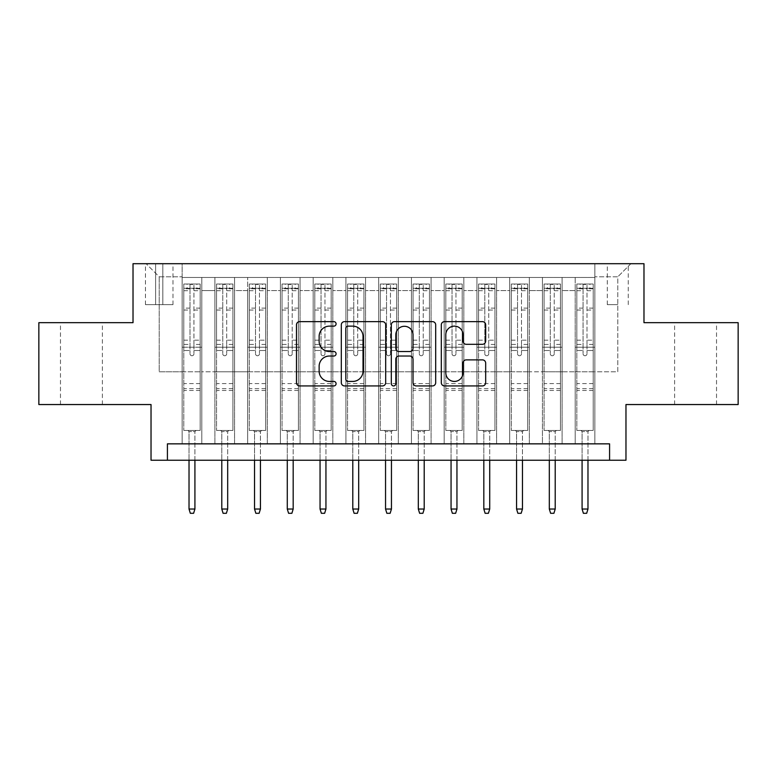 <?xml version="1.0" encoding="UTF-8"?>
<svg xmlns="http://www.w3.org/2000/svg" width="777" height="777" viewBox="0 0 777 777"><rect width="100%" height="100%" fill="white"/><g stroke="black" fill="none" stroke-linecap="round" stroke-linejoin="round"><path stroke-width="0.58" stroke-dasharray="3.88 2.91" d="M336.091 323.883A2.253 2.253 0 0 0 333.848 321.629L299.689 321.629A3.215 3.215 0 0 0 296.474 324.844L296.474 382.711A3.215 3.215 0 0 0 299.689 385.926L333.848 385.926A2.253 2.253 0 0 0 336.091 383.683A2.253 2.253 0 0 0 333.848 381.429L329.429 381.429A10.286 10.286 0 0 1 319.133 371.144L319.133 366.317A10.286 10.286 0 0 1 329.429 356.031L333.848 356.031A2.253 2.253 0 0 0 336.091 353.778A2.253 2.253 0 0 0 333.848 351.534L329.429 351.534A10.286 10.286 0 0 1 319.133 341.239L319.133 336.422A10.286 10.286 0 0 1 329.429 326.136L333.848 326.136A2.253 2.253 0 0 0 336.091 323.883M695.57 322.669L716.53 322.669L695.57 322.669M695.57 404.545L716.53 404.545L695.57 404.545M81.43 322.669L60.47 322.669L81.43 322.669M81.43 404.545L60.47 404.545L81.43 404.545M617.783 263.704L607.293 263.704L617.783 263.704M617.783 304.652L607.293 304.652L617.783 304.652M738.15 322.669L738.15 404.545L625.971 404.545L625.971 460.227L151.029 460.227L151.029 404.545L38.85 404.545L38.85 322.669L133.022 322.669L133.022 263.704L643.978 263.704L643.978 322.669L738.15 322.669M594.852 443.852L594.852 277.467L182.148 277.467L182.148 443.852L201.806 443.852L182.148 443.852L201.806 443.852L182.148 443.852L182.148 277.467L201.806 277.467L201.806 443.852L201.806 277.467L201.806 371.794L214.899 371.794L201.806 371.794L201.806 277.467L182.148 277.467L594.852 277.467L594.852 443.852L575.194 443.852L575.194 277.467L542.443 277.467L542.443 443.852L542.443 277.467L562.101 277.467L562.101 443.852L562.101 277.467L562.101 371.794L562.101 277.467L575.194 277.467L575.194 443.852L594.852 443.852L575.194 443.852L594.852 443.852L594.852 276.806L594.852 371.794L617.783 371.794L617.783 276.806L594.852 276.806L617.783 276.806L617.783 371.794L594.852 371.794L594.852 347.232L594.852 443.852M542.443 443.852L562.101 443.852L542.443 443.852L562.101 443.852L542.443 443.852L542.443 347.232L542.443 371.794L529.341 371.794L529.341 290.569L529.341 371.794L542.443 371.794L542.443 290.569L542.443 371.794L575.194 371.794L562.101 371.794L562.101 347.232L562.101 371.794L542.443 371.794L542.443 347.232L562.101 347.232L562.101 443.852L562.101 347.232L542.443 347.232L542.443 443.852M529.341 443.852L529.341 277.467L509.693 277.467L509.693 443.852L509.693 277.467L529.341 277.467L529.341 443.852L509.693 443.852L529.341 443.852L509.693 443.852L529.341 443.852L529.341 347.232L529.341 443.852M496.59 443.852L496.59 277.467L476.932 277.467L476.932 443.852L476.932 277.467L496.59 277.467L496.59 443.852L476.932 443.852L496.59 443.852L476.932 443.852L496.59 443.852L496.59 290.569L496.59 371.794L509.693 371.794L496.59 371.794L496.59 347.232L496.59 443.852M463.83 443.852L463.83 277.467L444.182 277.467L444.182 443.852L444.182 277.467L463.83 277.467L463.83 443.852L444.182 443.852L463.83 443.852L444.182 443.852L463.83 443.852L463.83 290.569L463.83 371.794L476.932 371.794L463.83 371.794L463.83 347.232L463.83 443.852M431.08 443.852L431.08 277.467L411.431 277.467L411.431 443.852L411.431 277.467L431.08 277.467L431.08 443.852L411.431 443.852L431.08 443.852L411.431 443.852L431.08 443.852L431.08 290.569L431.08 371.794L444.182 371.794L431.08 371.794L431.08 347.232L431.08 443.852M398.329 443.852L398.329 277.467L378.671 277.467L378.671 443.852L378.671 277.467L398.329 277.467L398.329 443.852L378.671 443.852L398.329 443.852L378.671 443.852L398.329 443.852L398.329 290.569L398.329 371.794L411.431 371.794L398.329 371.794L398.329 347.232L398.329 443.852M365.569 443.852L365.569 277.467L345.92 277.467L345.92 443.852L345.92 277.467L365.569 277.467L365.569 443.852L345.92 443.852L365.569 443.852L345.92 443.852L365.569 443.852L365.569 290.569L365.569 371.794L378.671 371.794L365.569 371.794L365.569 347.232L365.569 443.852M332.818 443.852L332.818 277.467L313.17 277.467L313.17 443.852L313.17 277.467L332.818 277.467L332.818 443.852L313.17 443.852L332.818 443.852L313.17 443.852L332.818 443.852L332.818 290.569L332.818 371.794L345.92 371.794L332.818 371.794L332.818 347.232L332.818 443.852M300.068 443.852L300.068 277.467L280.41 277.467L280.41 443.852L280.41 277.467L300.068 277.467L300.068 443.852L280.41 443.852L300.068 443.852L280.41 443.852L300.068 443.852L300.068 290.569L300.068 371.794L313.17 371.794L300.068 371.794L300.068 347.232L300.068 443.852M267.307 443.852L267.307 277.467L247.659 277.467L247.659 443.852L247.659 277.467L267.307 277.467L267.307 443.852L247.659 443.852L267.307 443.852L247.659 443.852L267.307 443.852L267.307 290.569L267.307 371.794L280.41 371.794L267.307 371.794L267.307 347.232L267.307 443.852M234.557 443.852L234.557 277.467L214.899 277.467L214.899 443.852L214.899 277.467L234.557 277.467L234.557 443.852L214.899 443.852L234.557 443.852L214.899 443.852L234.557 443.852L234.557 347.232L234.557 443.852M575.194 290.569L575.194 371.794L575.194 277.467L575.194 290.569L562.101 290.569L575.194 290.569M509.693 290.569L509.693 371.794L509.693 277.467L496.59 277.467L496.59 290.569L496.59 277.467L509.693 277.467L509.693 290.569L496.59 290.569L509.693 290.569M476.932 290.569L476.932 371.794L476.932 277.467L463.83 277.467L463.83 290.569L463.83 277.467L476.932 277.467L476.932 290.569L463.83 290.569L476.932 290.569M444.182 290.569L444.182 371.794L444.182 277.467L431.08 277.467L431.08 290.569L431.08 277.467L444.182 277.467L444.182 290.569L431.08 290.569L444.182 290.569M411.431 290.569L411.431 371.794L411.431 277.467L398.329 277.467L398.329 290.569L398.329 277.467L411.431 277.467L411.431 290.569L398.329 290.569L411.431 290.569M378.671 290.569L378.671 371.794L378.671 277.467L365.569 277.467L365.569 290.569L365.569 277.467L378.671 277.467L378.671 290.569L365.569 290.569L378.671 290.569M345.92 290.569L345.92 371.794L345.92 277.467L332.818 277.467L332.818 290.569L332.818 277.467L345.92 277.467L345.92 290.569L332.818 290.569L345.92 290.569M313.17 290.569L313.17 371.794L313.17 277.467L300.068 277.467L300.068 290.569L300.068 277.467L313.17 277.467L313.17 290.569L300.068 290.569L313.17 290.569M280.41 290.569L280.41 371.794L280.41 277.467L267.307 277.467L267.307 290.569L267.307 277.467L280.41 277.467L280.41 290.569L267.307 290.569L280.41 290.569M234.557 290.569L234.557 371.794L234.557 277.467L234.557 290.569L247.659 290.569L247.659 371.794L234.557 371.794L247.659 371.794L247.659 277.467L234.557 277.467L247.659 277.467L247.659 290.569L234.557 290.569M167.414 460.227L167.414 443.852L167.414 460.227L167.414 443.852L609.586 443.852L167.414 443.852L609.586 443.852L609.586 460.227M155.614 263.704L145.464 263.704L155.614 263.704L155.614 304.652L145.464 304.652L162.82 304.652L155.614 304.652L155.614 263.704M162.82 263.704L172.98 263.704L162.82 263.704L162.82 304.652L172.98 304.652L162.82 304.652L162.82 263.704M594.852 263.704L182.148 263.704L630.885 263.704L594.852 263.704L594.852 277.467L594.852 263.704M182.148 263.704L146.115 263.704L182.148 263.704L182.148 371.794L159.217 371.794L159.217 276.806L182.148 276.806L159.217 276.806L146.115 263.704L159.217 276.806L159.217 371.794L182.148 371.794L182.148 263.704M214.899 290.569L214.899 371.794L214.899 277.467L201.806 277.467L214.899 277.467L214.899 290.569L201.806 290.569L214.899 290.569M542.443 277.467L529.341 277.467L529.341 290.569L529.341 277.467L542.443 277.467L542.443 290.569L542.443 277.467M509.693 371.794L529.341 371.794L509.693 371.794L509.693 347.232L509.693 371.794M476.932 371.794L496.59 371.794L476.932 371.794L476.932 347.232L476.932 371.794M444.182 371.794L463.83 371.794L444.182 371.794L444.182 347.232L444.182 371.794M411.431 371.794L431.08 371.794L411.431 371.794L411.431 347.232L411.431 371.794M378.671 371.794L398.329 371.794L378.671 371.794L378.671 347.232L378.671 371.794M345.92 371.794L365.569 371.794L345.92 371.794L345.92 347.232L345.92 371.794M313.17 371.794L332.818 371.794L313.17 371.794L313.17 347.232L313.17 371.794M280.41 371.794L300.068 371.794L280.41 371.794L280.41 347.232L280.41 371.794M247.659 371.794L267.307 371.794L247.659 371.794L247.659 347.232L247.659 371.794M214.899 371.794L234.557 371.794L234.557 347.232L234.557 371.794L214.899 371.794L214.899 347.232L234.557 347.232L214.899 347.232L214.899 443.852L214.899 371.794M182.148 371.794L201.806 371.794L201.806 347.232L201.806 443.852L201.806 347.232L201.806 371.794L182.148 371.794L182.148 347.232L201.806 347.232L182.148 347.232L182.148 443.852L182.148 371.794M575.194 371.794L594.852 371.794L575.194 371.794L575.194 347.232L575.194 371.794M182.148 347.232L201.806 347.232L182.148 347.232M214.899 347.232L234.557 347.232L214.899 347.232M247.659 347.232L267.307 347.232L247.659 347.232L247.659 443.852L247.659 347.232L267.307 347.232L247.659 347.232M280.41 347.232L300.068 347.232L280.41 347.232L280.41 443.852L280.41 347.232L300.068 347.232L280.41 347.232M313.17 347.232L332.818 347.232L313.17 347.232L313.17 443.852L313.17 347.232L332.818 347.232L313.17 347.232M345.92 347.232L365.569 347.232L345.92 347.232L345.92 443.852L345.92 347.232L365.569 347.232L345.92 347.232M378.671 347.232L398.329 347.232L378.671 347.232L378.671 443.852L378.671 347.232L398.329 347.232L378.671 347.232M411.431 347.232L431.08 347.232L411.431 347.232L411.431 443.852L411.431 347.232L431.08 347.232L411.431 347.232M444.182 347.232L463.83 347.232L444.182 347.232L444.182 443.852L444.182 347.232L463.83 347.232L444.182 347.232M476.932 347.232L496.59 347.232L476.932 347.232L476.932 443.852L476.932 347.232L496.59 347.232L476.932 347.232M509.693 347.232L529.341 347.232L509.693 347.232L509.693 443.852L509.693 347.232L529.341 347.232L509.693 347.232M542.443 347.232L562.101 347.232L542.443 347.232M575.194 347.232L594.852 347.232L575.194 347.232L575.194 443.852L575.194 347.232L594.852 347.232L575.194 347.232M630.885 263.704L617.783 276.806L630.885 263.704M385.683 382.711L385.683 324.844A3.215 3.215 0 0 0 382.469 321.629L344.532 321.629A3.215 3.215 0 0 0 341.317 324.844L341.317 382.711A3.215 3.215 0 0 0 344.532 385.926L382.469 385.926A3.215 3.215 0 0 0 385.683 382.711M348.067 326.136A2.253 2.253 0 0 0 345.823 328.38L345.823 379.176A2.253 2.253 0 0 0 348.067 381.429L352.729 381.429A10.286 10.286 0 0 0 363.024 371.144L363.024 336.422A10.286 10.286 0 0 0 352.729 326.136L348.067 326.136M394.531 321.629L432.468 321.629A3.215 3.215 0 0 1 435.683 324.844L435.683 382.711A3.215 3.215 0 0 1 432.468 385.926L416.229 385.926A3.215 3.215 0 0 1 413.014 382.711L413.014 359.246A3.215 3.215 0 0 0 409.8 356.031L399.028 356.031A3.215 3.215 0 0 0 395.814 359.246L395.814 383.683A2.253 2.253 0 0 1 393.56 385.926A2.253 2.253 0 0 1 391.317 383.683L391.317 324.844A3.215 3.215 0 0 1 394.531 321.629M413.014 334.897A8.596 8.596 0 0 0 404.419 326.291A8.596 8.596 0 0 0 395.814 334.897L395.814 348.319A3.215 3.215 0 0 0 399.028 351.534L409.8 351.534A3.215 3.215 0 0 0 413.014 348.319L413.014 334.897M466.219 344.298L482.459 344.298A3.215 3.215 0 0 0 485.674 341.084L485.674 324.844A3.215 3.215 0 0 0 482.459 321.629L444.522 321.629A3.215 3.215 0 0 0 441.307 324.844L441.307 382.711A3.215 3.215 0 0 0 444.522 385.926L482.459 385.926A3.215 3.215 0 0 0 485.674 382.711L485.674 363.102A3.215 3.215 0 0 0 482.459 359.887L466.219 359.887A3.215 3.215 0 0 0 463.005 363.102L463.005 372.834A8.596 8.596 0 0 1 454.409 381.429A8.596 8.596 0 0 1 445.804 372.834L445.804 334.732A8.596 8.596 0 0 1 454.409 326.136A8.596 8.596 0 0 1 463.005 334.732L463.005 341.084A3.215 3.215 0 0 0 466.219 344.298M190.006 353.778A1.962 1.962 0 0 0 191.977 355.749A1.962 1.962 0 0 1 190.006 353.778L190.006 350.495L190.006 353.778M200.077 284.013L196.892 284.013L196.892 288.277L200.165 288.277L200.165 284.013L183.79 284.013L183.79 430.429L183.79 350.495L190.006 350.495L190.006 344.434L183.79 344.434M183.79 284.013L183.79 350.495L190.006 350.495L190.006 289.131C191.317 287.995 192.628 287.995 193.939 289.131L193.939 340.18L200.165 340.18L200.165 430.429L183.79 430.429L196.066 430.429L194.92 431.575L189.025 431.575L194.92 431.575L194.92 509.032L189.025 509.032L189.025 431.575L187.879 430.429L189.025 431.575L189.025 460.227M200.165 288.277L200.165 340.18M200.165 284.013L200.165 430.429L196.066 430.429L194.92 431.575L194.92 460.227M196.892 284.013L183.867 284.013M196.892 288.277L187.063 288.277L187.063 284.013M183.79 288.277L200.077 288.277M183.867 288.277L187.063 288.277M193.939 353.778A1.962 1.962 0 0 1 191.977 355.749A1.962 1.962 0 0 0 193.939 353.778L193.939 350.495L193.939 353.778M200.165 344.434L193.939 344.434L193.939 350.495L193.939 340.18M193.939 344.434L193.939 284.421L190.006 284.421L190.006 344.434M200.165 390.462L183.79 390.462M189.025 509.032L190.336 513.296L193.609 513.296L194.92 509.032M190.006 289.131L190.006 284.421M193.939 289.131L193.939 284.421M222.766 353.778A1.962 1.962 0 0 0 224.728 355.749A1.962 1.962 0 0 1 222.766 353.778L222.766 350.495L222.766 353.778M232.838 284.013L229.642 284.013L229.642 288.277L232.915 288.277L232.915 284.013L216.54 284.013L216.54 430.429L216.54 350.495L222.766 350.495L222.766 344.434L216.54 344.434M216.54 284.013L216.54 350.495L222.766 350.495L222.766 289.131C224.067 287.995 225.379 287.995 226.699 289.131L226.699 340.18L232.915 340.18L232.915 430.429L216.54 430.429L228.826 430.429L227.68 431.575L221.785 431.575L227.68 431.575L227.68 509.032L221.785 509.032L221.785 431.575L220.639 430.429L221.785 431.575L221.785 460.227M232.915 288.277L232.915 340.18M232.915 284.013L232.915 430.429L228.826 430.429L227.68 431.575L227.68 460.227M229.642 284.013L216.628 284.013M229.642 288.277L219.813 288.277L219.813 284.013M216.54 288.277L232.838 288.277M216.628 288.277L219.813 288.277M226.699 353.778A1.962 1.962 0 0 1 224.728 355.749A1.962 1.962 0 0 0 226.699 353.778L226.699 350.495L226.699 353.778M232.915 344.434L226.699 344.434L226.699 350.495L226.699 340.18M226.699 344.434L226.699 284.421L222.766 284.421L222.766 344.434M232.915 390.462L216.54 390.462M221.785 509.032L223.096 513.296L226.369 513.296L227.68 509.032M222.766 289.131L222.766 284.421M226.699 289.131L226.699 284.421M255.516 353.778A1.962 1.962 0 0 0 257.488 355.749A1.962 1.962 0 0 1 255.516 353.778L255.516 350.495L255.516 353.778M265.588 284.013L262.393 284.013L262.393 288.277L265.676 288.277L265.676 284.013L249.291 284.013L249.291 430.429L249.291 350.495L255.516 350.495L255.516 344.434L249.291 344.434M249.291 284.013L249.291 350.495L255.516 350.495L255.516 289.131C256.828 287.995 258.139 287.995 259.45 289.131L259.45 340.18L265.676 340.18L265.676 430.429L249.291 430.429L261.577 430.429L260.431 431.575L254.535 431.575L260.431 431.575L260.431 509.032L254.535 509.032L254.535 431.575L253.389 430.429L254.535 431.575L254.535 460.227M265.676 288.277L265.676 340.18M265.676 284.013L265.676 430.429L261.577 430.429L260.431 431.575L260.431 460.227M262.393 284.013L249.378 284.013M262.393 288.277L252.574 288.277L252.574 284.013M249.291 288.277L265.588 288.277M249.378 288.277L252.574 288.277M259.45 353.778A1.962 1.962 0 0 1 257.488 355.749A1.962 1.962 0 0 0 259.45 353.778L259.45 350.495L259.45 353.778M265.676 344.434L259.45 344.434L259.45 350.495L259.45 340.18M259.45 344.434L259.45 284.421L255.516 284.421L255.516 344.434M265.676 390.462L249.291 390.462M254.535 509.032L255.847 513.296L259.12 513.296L260.431 509.032M255.516 289.131L255.516 284.421M259.45 289.131L259.45 284.421M288.277 353.778A1.962 1.962 0 0 0 290.239 355.749A1.962 1.962 0 0 1 288.277 353.778L288.277 350.495L288.277 353.778M298.349 284.013L295.153 284.013L295.153 288.277L298.426 288.277L298.426 284.013L282.051 284.013L282.051 430.429L282.051 350.495L288.277 350.495L288.277 344.434L282.051 344.434M282.051 284.013L282.051 350.495L288.277 350.495L288.277 289.131C289.578 287.995 290.889 287.995 292.201 289.131L292.201 340.18L298.426 340.18L298.426 430.429L282.051 430.429L294.328 430.429L293.182 431.575L287.286 431.575L293.182 431.575L293.182 509.032L287.286 509.032L287.286 431.575L286.14 430.429L287.286 431.575L287.286 460.227M298.426 288.277L298.426 340.18M298.426 284.013L298.426 430.429L294.328 430.429L293.182 431.575L293.182 460.227M295.153 284.013L282.129 284.013M295.153 288.277L285.324 288.277L285.324 284.013M282.051 288.277L298.349 288.277M282.129 288.277L285.324 288.277M292.201 353.778A1.962 1.962 0 0 1 290.239 355.749A1.962 1.962 0 0 0 292.201 353.778L292.201 350.495L292.201 353.778M298.426 344.434L292.201 344.434L292.201 350.495L292.201 340.18M292.201 344.434L292.201 284.421L288.277 284.421L288.277 344.434M298.426 390.462L282.051 390.462M287.286 509.032L288.597 513.296L291.88 513.296L293.182 509.032M288.277 289.131L288.277 284.421M292.201 289.131L292.201 284.421M321.027 353.778A1.962 1.962 0 0 0 322.989 355.749A1.962 1.962 0 0 1 321.027 353.778L321.027 350.495L321.027 353.778M331.099 284.013L327.904 284.013L327.904 288.277L331.177 288.277L331.177 284.013L314.802 284.013L314.802 430.429L314.802 350.495L321.027 350.495L321.027 344.434L314.802 344.434M314.802 284.013L314.802 350.495L321.027 350.495L321.027 289.131C322.329 287.995 323.64 287.995 324.961 289.131L324.961 340.18L331.177 340.18L331.177 430.429L314.802 430.429L327.088 430.429L325.942 431.575L320.046 431.575L325.942 431.575L325.942 509.032L320.046 509.032L320.046 431.575L318.9 430.429L320.046 431.575L320.046 460.227M331.177 288.277L331.177 340.18M331.177 284.013L331.177 430.429L327.088 430.429L325.942 431.575L325.942 460.227M327.904 284.013L314.889 284.013M327.904 288.277L318.075 288.277L318.075 284.013M314.802 288.277L331.099 288.277M314.889 288.277L318.075 288.277M324.961 353.778A1.962 1.962 0 0 1 322.989 355.749A1.962 1.962 0 0 0 324.961 353.778L324.961 350.495L324.961 353.778M331.177 344.434L324.961 344.434L324.961 350.495L324.961 340.18M324.961 344.434L324.961 284.421L321.027 284.421L321.027 344.434M331.177 390.462L314.802 390.462M320.046 509.032L321.357 513.296L324.631 513.296L325.942 509.032M321.027 289.131L321.027 284.421M324.961 289.131L324.961 284.421M353.778 353.778A1.962 1.962 0 0 0 355.749 355.749A1.962 1.962 0 0 1 353.778 353.778L353.778 350.495L353.778 353.778M363.85 284.013L360.654 284.013L360.654 288.277L363.937 288.277L363.937 284.013L347.562 284.013L347.562 430.429L347.562 350.495L353.778 350.495L353.778 344.434L347.562 344.434M347.562 284.013L347.562 350.495L353.778 350.495L353.778 289.131C355.089 287.995 356.4 287.995 357.711 289.131L357.711 340.18L363.937 340.18L363.937 430.429L347.562 430.429L359.838 430.429L358.692 431.575L352.797 431.575L358.692 431.575L358.692 509.032L352.797 509.032L352.797 431.575L351.651 430.429L352.797 431.575L352.797 460.227M363.937 288.277L363.937 340.18M363.937 284.013L363.937 430.429L359.838 430.429L358.692 431.575L358.692 460.227M360.654 284.013L347.64 284.013M360.654 288.277L350.835 288.277L350.835 284.013M347.562 288.277L363.85 288.277M347.64 288.277L350.835 288.277M357.711 353.778A1.962 1.962 0 0 1 355.749 355.749A1.962 1.962 0 0 0 357.711 353.778L357.711 350.495L357.711 353.778M363.937 344.434L357.711 344.434L357.711 350.495L357.711 340.18M357.711 344.434L357.711 284.421L353.778 284.421L353.778 344.434M363.937 390.462L347.562 390.462M352.797 509.032L354.108 513.296L357.381 513.296L358.692 509.032M353.778 289.131L353.778 284.421M357.711 289.131L357.711 284.421M386.538 353.778A1.962 1.962 0 0 0 388.5 355.749A1.962 1.962 0 0 1 386.538 353.778L386.538 350.495L386.538 353.778M396.61 284.013L393.415 284.013L393.415 288.277L396.688 288.277L396.688 284.013L380.312 284.013L380.312 430.429L380.312 350.495L386.538 350.495L386.538 344.434L380.312 344.434M380.312 284.013L380.312 350.495L386.538 350.495L386.538 289.131C387.84 287.995 389.151 287.995 390.462 289.131L390.462 340.18L396.688 340.18L396.688 430.429L380.312 430.429L392.599 430.429L391.453 431.575L385.547 431.575L391.453 431.575L391.453 509.032L385.547 509.032L385.547 431.575L384.401 430.429L385.547 431.575L385.547 460.227M396.688 288.277L396.688 340.18M396.688 284.013L396.688 430.429L392.599 430.429L391.453 431.575L391.453 460.227M393.415 284.013L380.39 284.013M393.415 288.277L383.585 288.277L383.585 284.013M380.312 288.277L396.61 288.277M380.39 288.277L383.585 288.277M390.462 353.778A1.962 1.962 0 0 1 388.5 355.749A1.962 1.962 0 0 0 390.462 353.778L390.462 350.495L390.462 353.778M396.688 344.434L390.462 344.434L390.462 350.495L390.462 340.18M390.462 344.434L390.462 284.421L386.538 284.421L386.538 344.434M396.688 390.462L380.312 390.462M385.547 509.032L386.859 513.296L390.141 513.296L391.453 509.032M386.538 289.131L386.538 284.421M390.462 289.131L390.462 284.421M419.289 353.778A1.962 1.962 0 0 0 421.251 355.749A1.962 1.962 0 0 1 419.289 353.778L419.289 350.495L419.289 353.778M429.36 284.013L426.165 284.013L426.165 288.277L429.438 288.277L429.438 284.013L413.063 284.013L413.063 430.429L413.063 350.495L419.289 350.495L419.289 344.434L413.063 344.434M413.063 284.013L413.063 350.495L419.289 350.495L419.289 289.131C420.6 287.995 421.901 287.995 423.222 289.131L423.222 340.18L429.438 340.18L429.438 430.429L413.063 430.429L425.349 430.429L424.203 431.575L418.308 431.575L424.203 431.575L424.203 509.032L418.308 509.032L418.308 431.575L417.162 430.429L418.308 431.575L418.308 460.227M429.438 288.277L429.438 340.18M429.438 284.013L429.438 430.429L425.349 430.429L424.203 431.575L424.203 460.227M426.165 284.013L413.15 284.013M426.165 288.277L416.346 288.277L416.346 284.013M413.063 288.277L429.36 288.277M413.15 288.277L416.346 288.277M423.222 353.778A1.962 1.962 0 0 1 421.251 355.749A1.962 1.962 0 0 0 423.222 353.778L423.222 350.495L423.222 353.778M429.438 344.434L423.222 344.434L423.222 350.495L423.222 340.18M423.222 344.434L423.222 284.421L419.289 284.421L419.289 344.434M429.438 390.462L413.063 390.462M418.308 509.032L419.619 513.296L422.892 513.296L424.203 509.032M419.289 289.131L419.289 284.421M423.222 289.131L423.222 284.421M452.039 353.778A1.962 1.962 0 0 0 454.011 355.749A1.962 1.962 0 0 1 452.039 353.778L452.039 350.495L452.039 353.778M462.111 284.013L458.925 284.013L458.925 288.277L462.198 288.277L462.198 284.013L445.823 284.013L445.823 430.429L445.823 350.495L452.039 350.495L452.039 344.434L445.823 344.434M445.823 284.013L445.823 350.495L452.039 350.495L452.039 289.131C453.35 287.995 454.662 287.995 455.973 289.131L455.973 340.18L462.198 340.18L462.198 430.429L445.823 430.429L458.1 430.429L456.954 431.575L451.058 431.575L456.954 431.575L456.954 509.032L451.058 509.032L451.058 431.575L449.912 430.429L451.058 431.575L451.058 460.227M462.198 288.277L462.198 340.18M462.198 284.013L462.198 430.429L458.1 430.429L456.954 431.575L456.954 460.227M458.925 284.013L445.901 284.013M458.925 288.277L449.096 288.277L449.096 284.013M445.823 288.277L462.111 288.277M445.901 288.277L449.096 288.277M455.973 353.778A1.962 1.962 0 0 1 454.011 355.749A1.962 1.962 0 0 0 455.973 353.778L455.973 350.495L455.973 353.778M462.198 344.434L455.973 344.434L455.973 350.495L455.973 340.18M455.973 344.434L455.973 284.421L452.039 284.421L452.039 344.434M462.198 390.462L445.823 390.462M451.058 509.032L452.369 513.296L455.643 513.296L456.954 509.032M452.039 289.131L452.039 284.421M455.973 289.131L455.973 284.421M484.799 353.778A1.962 1.962 0 0 0 486.761 355.749A1.962 1.962 0 0 1 484.799 353.778L484.799 350.495L484.799 353.778M494.871 284.013L491.676 284.013L491.676 288.277L494.949 288.277L494.949 284.013L478.574 284.013L478.574 430.429L478.574 350.495L484.799 350.495L484.799 344.434L478.574 344.434M478.574 284.013L478.574 350.495L484.799 350.495L484.799 289.131C486.101 287.995 487.412 287.995 488.723 289.131L488.723 340.18L494.949 340.18L494.949 430.429L478.574 430.429L490.86 430.429L489.714 431.575L483.818 431.575L489.714 431.575L489.714 509.032L483.818 509.032L483.818 431.575L482.672 430.429L483.818 431.575L483.818 460.227M494.949 288.277L494.949 340.18M494.949 284.013L494.949 430.429L490.86 430.429L489.714 431.575L489.714 460.227M491.676 284.013L478.651 284.013M491.676 288.277L481.847 288.277L481.847 284.013M478.574 288.277L494.871 288.277M478.651 288.277L481.847 288.277M488.723 353.778A1.962 1.962 0 0 1 486.761 355.749A1.962 1.962 0 0 0 488.723 353.778L488.723 350.495L488.723 353.778M494.949 344.434L488.723 344.434L488.723 350.495L488.723 340.18M488.723 344.434L488.723 284.421L484.799 284.421L484.799 344.434M494.949 390.462L478.574 390.462M483.818 509.032L485.12 513.296L488.403 513.296L489.714 509.032M484.799 289.131L484.799 284.421M488.723 289.131L488.723 284.421M517.55 353.778A1.962 1.962 0 0 0 519.512 355.749A1.962 1.962 0 0 1 517.55 353.778L517.55 350.495L517.55 353.778M527.622 284.013L524.426 284.013L524.426 288.277L527.709 288.277L527.709 284.013L511.324 284.013L511.324 430.429L511.324 350.495L517.55 350.495L517.55 344.434L511.324 344.434M511.324 284.013L511.324 350.495L517.55 350.495L517.55 289.131C518.861 287.995 520.172 287.995 521.484 289.131L521.484 340.18L527.709 340.18L527.709 430.429L511.324 430.429L523.611 430.429L522.465 431.575L516.569 431.575L522.465 431.575L522.465 509.032L516.569 509.032L516.569 431.575L515.423 430.429L516.569 431.575L516.569 460.227M527.709 288.277L527.709 340.18M527.709 284.013L527.709 430.429L523.611 430.429L522.465 431.575L522.465 460.227M524.426 284.013L511.412 284.013M524.426 288.277L514.607 288.277L514.607 284.013M511.324 288.277L527.622 288.277M511.412 288.277L514.607 288.277M521.484 353.778A1.962 1.962 0 0 1 519.512 355.749A1.962 1.962 0 0 0 521.484 353.778L521.484 350.495L521.484 353.778M527.709 344.434L521.484 344.434L521.484 350.495L521.484 340.18M521.484 344.434L521.484 284.421L517.55 284.421L517.55 344.434M527.709 390.462L511.324 390.462M516.569 509.032L517.88 513.296L521.153 513.296L522.465 509.032M517.55 289.131L517.55 284.421M521.484 289.131L521.484 284.421M550.301 353.778A1.962 1.962 0 0 0 552.272 355.749A1.962 1.962 0 0 1 550.301 353.778L550.301 350.495L550.301 353.778M560.372 284.013L557.187 284.013L557.187 288.277L560.46 288.277L560.46 284.013L544.085 284.013L544.085 430.429L544.085 350.495L550.301 350.495L550.301 344.434L544.085 344.434M544.085 284.013L544.085 350.495L550.301 350.495L550.301 289.131C551.612 287.995 552.923 287.995 554.234 289.131L554.234 340.18L560.46 340.18L560.46 430.429L544.085 430.429L556.361 430.429L555.215 431.575L549.32 431.575L555.215 431.575L555.215 509.032L549.32 509.032L549.32 431.575L548.173 430.429L549.32 431.575L549.32 460.227M560.46 288.277L560.46 340.18M560.46 284.013L560.46 430.429L556.361 430.429L555.215 431.575L555.215 460.227M557.187 284.013L544.162 284.013M557.187 288.277L547.358 288.277L547.358 284.013M544.085 288.277L560.372 288.277M544.162 288.277L547.358 288.277M554.234 353.778A1.962 1.962 0 0 1 552.272 355.749A1.962 1.962 0 0 0 554.234 353.778L554.234 350.495L554.234 353.778M560.46 344.434L554.234 344.434L554.234 350.495L554.234 340.18M554.234 344.434L554.234 284.421L550.301 284.421L550.301 344.434M560.46 390.462L544.085 390.462M549.32 509.032L550.631 513.296L553.904 513.296L555.215 509.032M550.301 289.131L550.301 284.421M554.234 289.131L554.234 284.421M583.061 353.778A1.962 1.962 0 0 0 585.023 355.749A1.962 1.962 0 0 1 583.061 353.778L583.061 350.495L583.061 353.778M593.133 284.013L589.937 284.013L589.937 288.277L593.21 288.277L593.21 284.013L576.835 284.013L576.835 430.429L576.835 350.495L583.061 350.495L583.061 344.434L576.835 344.434M576.835 284.013L576.835 350.495L583.061 350.495L583.061 289.131C584.362 287.995 585.673 287.995 586.994 289.131L586.994 340.18L593.21 340.18L593.21 430.429L576.835 430.429L589.121 430.429L587.975 431.575L582.08 431.575L587.975 431.575L587.975 509.032L582.08 509.032L582.08 431.575L580.934 430.429L582.08 431.575L582.08 460.227M593.21 288.277L593.21 340.18M593.21 284.013L593.21 430.429L589.121 430.429L587.975 431.575L587.975 460.227M589.937 284.013L576.923 284.013M589.937 288.277L580.108 288.277L580.108 284.013M576.835 288.277L593.133 288.277M576.923 288.277L580.108 288.277M586.994 353.778A1.962 1.962 0 0 1 585.023 355.749A1.962 1.962 0 0 0 586.994 353.778L586.994 350.495L586.994 353.778M593.21 344.434L586.994 344.434L586.994 350.495L586.994 340.18M586.994 344.434L586.994 284.421L583.061 284.421L583.061 344.434M593.21 390.462L576.835 390.462M582.08 509.032L583.391 513.296L586.664 513.296L587.975 509.032M583.061 289.131L583.061 284.421M586.994 289.131L586.994 284.421M542.443 290.569L529.341 290.569L542.443 290.569M200.165 383.585L183.79 383.585M200.165 350.495L193.939 350.495L200.165 350.495M183.79 340.18L190.006 340.18M190.006 308.129L183.79 308.129M200.165 308.129L193.939 308.129M183.79 310.042L190.006 310.042M193.939 310.042L200.165 310.042M190.006 288.791L183.79 288.791M183.79 290.705L190.006 290.705M200.165 288.791L193.939 288.791M193.939 290.705L200.165 290.705M200.165 388.617L183.79 388.617M232.915 383.585L216.54 383.585M232.915 350.495L226.699 350.495L232.915 350.495M216.54 340.18L222.766 340.18M222.766 308.129L216.54 308.129M232.915 308.129L226.699 308.129M216.54 310.042L222.766 310.042M226.699 310.042L232.915 310.042M222.766 288.791L216.54 288.791M216.54 290.705L222.766 290.705M232.915 288.791L226.699 288.791M226.699 290.705L232.915 290.705M232.915 388.617L216.54 388.617M265.676 383.585L249.291 383.585M265.676 350.495L259.45 350.495L265.676 350.495M249.291 340.18L255.516 340.18M255.516 308.129L249.291 308.129M265.676 308.129L259.45 308.129M249.291 310.042L255.516 310.042M259.45 310.042L265.676 310.042M255.516 288.791L249.291 288.791M249.291 290.705L255.516 290.705M265.676 288.791L259.45 288.791M259.45 290.705L265.676 290.705M265.676 388.617L249.291 388.617M298.426 383.585L282.051 383.585M298.426 350.495L292.201 350.495L298.426 350.495M282.051 340.18L288.277 340.18M288.277 308.129L282.051 308.129M298.426 308.129L292.201 308.129M282.051 310.042L288.277 310.042M292.201 310.042L298.426 310.042M288.277 288.791L282.051 288.791M282.051 290.705L288.277 290.705M298.426 288.791L292.201 288.791M292.201 290.705L298.426 290.705M298.426 388.617L282.051 388.617M331.177 383.585L314.802 383.585M331.177 350.495L324.961 350.495L331.177 350.495M314.802 340.18L321.027 340.18M321.027 308.129L314.802 308.129M331.177 308.129L324.961 308.129M314.802 310.042L321.027 310.042M324.961 310.042L331.177 310.042M321.027 288.791L314.802 288.791M314.802 290.705L321.027 290.705M331.177 288.791L324.961 288.791M324.961 290.705L331.177 290.705M331.177 388.617L314.802 388.617M363.937 383.585L347.562 383.585M363.937 350.495L357.711 350.495L363.937 350.495M347.562 340.18L353.778 340.18M353.778 308.129L347.562 308.129M363.937 308.129L357.711 308.129M347.562 310.042L353.778 310.042M357.711 310.042L363.937 310.042M353.778 288.791L347.562 288.791M347.562 290.705L353.778 290.705M363.937 288.791L357.711 288.791M357.711 290.705L363.937 290.705M363.937 388.617L347.562 388.617M396.688 383.585L380.312 383.585M396.688 350.495L390.462 350.495L396.688 350.495M380.312 340.18L386.538 340.18M386.538 308.129L380.312 308.129M396.688 308.129L390.462 308.129M380.312 310.042L386.538 310.042M390.462 310.042L396.688 310.042M386.538 288.791L380.312 288.791M380.312 290.705L386.538 290.705M396.688 288.791L390.462 288.791M390.462 290.705L396.688 290.705M396.688 388.617L380.312 388.617M429.438 383.585L413.063 383.585M429.438 350.495L423.222 350.495L429.438 350.495M413.063 340.18L419.289 340.18M419.289 308.129L413.063 308.129M429.438 308.129L423.222 308.129M413.063 310.042L419.289 310.042M423.222 310.042L429.438 310.042M419.289 288.791L413.063 288.791M413.063 290.705L419.289 290.705M429.438 288.791L423.222 288.791M423.222 290.705L429.438 290.705M429.438 388.617L413.063 388.617M462.198 383.585L445.823 383.585M462.198 350.495L455.973 350.495L462.198 350.495M445.823 340.18L452.039 340.18M452.039 308.129L445.823 308.129M462.198 308.129L455.973 308.129M445.823 310.042L452.039 310.042M455.973 310.042L462.198 310.042M452.039 288.791L445.823 288.791M445.823 290.705L452.039 290.705M462.198 288.791L455.973 288.791M455.973 290.705L462.198 290.705M462.198 388.617L445.823 388.617M494.949 383.585L478.574 383.585M494.949 350.495L488.723 350.495L494.949 350.495M478.574 340.18L484.799 340.18M484.799 308.129L478.574 308.129M494.949 308.129L488.723 308.129M478.574 310.042L484.799 310.042M488.723 310.042L494.949 310.042M484.799 288.791L478.574 288.791M478.574 290.705L484.799 290.705M494.949 288.791L488.723 288.791M488.723 290.705L494.949 290.705M494.949 388.617L478.574 388.617M527.709 383.585L511.324 383.585M527.709 350.495L521.484 350.495L527.709 350.495M511.324 340.18L517.55 340.18M517.55 308.129L511.324 308.129M527.709 308.129L521.484 308.129M511.324 310.042L517.55 310.042M521.484 310.042L527.709 310.042M517.55 288.791L511.324 288.791M511.324 290.705L517.55 290.705M527.709 288.791L521.484 288.791M521.484 290.705L527.709 290.705M527.709 388.617L511.324 388.617M560.46 383.585L544.085 383.585M560.46 350.495L554.234 350.495L560.46 350.495M544.085 340.18L550.301 340.18M550.301 308.129L544.085 308.129M560.46 308.129L554.234 308.129M544.085 310.042L550.301 310.042M554.234 310.042L560.46 310.042M550.301 288.791L544.085 288.791M544.085 290.705L550.301 290.705M560.46 288.791L554.234 288.791M554.234 290.705L560.46 290.705M560.46 388.617L544.085 388.617M593.21 383.585L576.835 383.585M593.21 350.495L586.994 350.495L593.21 350.495M576.835 340.18L583.061 340.18M583.061 308.129L576.835 308.129M593.21 308.129L586.994 308.129M576.835 310.042L583.061 310.042M586.994 310.042L593.21 310.042M583.061 288.791L576.835 288.791M576.835 290.705L583.061 290.705M593.21 288.791L586.994 288.791M586.994 290.705L593.21 290.705M593.21 388.617L576.835 388.617M674.611 404.545L674.611 322.669M60.47 404.545L60.47 322.669M607.293 304.652L607.293 263.704M145.464 304.652L145.464 263.704M172.98 304.652L172.98 263.704M628.263 304.652L628.263 263.704M102.389 404.545L102.389 322.669M716.53 404.545L716.53 322.669"/><path stroke-width="1.17" d="M336.091 323.883A2.253 2.253 0 0 0 333.848 321.629L299.689 321.629A3.215 3.215 0 0 0 296.474 324.844L296.474 382.711A3.215 3.215 0 0 0 299.689 385.926L333.848 385.926A2.253 2.253 0 0 0 336.091 383.683A2.253 2.253 0 0 0 333.848 381.429L329.429 381.429A10.286 10.286 0 0 1 319.133 371.144L319.133 366.317A10.286 10.286 0 0 1 329.429 356.031L333.848 356.031A2.253 2.253 0 0 0 336.091 353.778A2.253 2.253 0 0 0 333.848 351.534L329.429 351.534A10.286 10.286 0 0 1 319.133 341.239L319.133 336.422A10.286 10.286 0 0 1 329.429 326.136L333.848 326.136A2.253 2.253 0 0 0 336.091 323.883M482.459 344.298A3.215 3.215 0 0 0 485.674 341.084L485.674 324.844A3.215 3.215 0 0 0 482.459 321.629L444.522 321.629A3.215 3.215 0 0 0 441.307 324.844L441.307 382.711A3.215 3.215 0 0 0 444.522 385.926L482.459 385.926A3.215 3.215 0 0 0 485.674 382.711L485.674 363.102A3.215 3.215 0 0 0 482.459 359.887L466.219 359.887A3.215 3.215 0 0 0 463.005 363.102L463.005 372.834A8.596 8.596 0 0 1 454.409 381.429A8.596 8.596 0 0 1 445.804 372.834L445.804 334.732A8.596 8.596 0 0 1 454.409 326.136A8.596 8.596 0 0 1 463.005 334.732L463.005 341.084A3.215 3.215 0 0 0 466.219 344.298L482.459 344.298M609.586 460.227L625.971 460.227L625.971 404.545L738.15 404.545L738.15 322.669L643.978 322.669L643.978 263.704L133.022 263.704L133.022 322.669L38.85 322.669L38.85 404.545L151.029 404.545L151.029 460.227L609.586 460.227L609.586 443.852L167.414 443.852L167.414 460.227M385.683 324.844A3.215 3.215 0 0 0 382.469 321.629L344.532 321.629A3.215 3.215 0 0 0 341.317 324.844L341.317 382.711A3.215 3.215 0 0 0 344.532 385.926L382.469 385.926A3.215 3.215 0 0 0 385.683 382.711L385.683 324.844M394.531 321.629L432.468 321.629A3.215 3.215 0 0 1 435.683 324.844L435.683 382.711A3.215 3.215 0 0 1 432.468 385.926L416.229 385.926A3.215 3.215 0 0 1 413.014 382.711L413.014 359.246A3.215 3.215 0 0 0 409.8 356.031L399.028 356.031A3.215 3.215 0 0 0 395.814 359.246L395.814 383.683A2.253 2.253 0 0 1 393.56 385.926A2.253 2.253 0 0 1 391.317 383.683L391.317 324.844A3.215 3.215 0 0 1 394.531 321.629M348.067 326.136A2.253 2.253 0 0 0 345.823 328.38L345.823 379.176A2.253 2.253 0 0 0 348.067 381.429L352.729 381.429A10.286 10.286 0 0 0 363.024 371.144L363.024 336.422A10.286 10.286 0 0 0 352.729 326.136L348.067 326.136M413.014 334.897A8.596 8.596 0 0 0 404.419 326.291A8.596 8.596 0 0 0 395.814 334.897L395.814 348.319A3.215 3.215 0 0 0 399.028 351.534L409.8 351.534A3.215 3.215 0 0 0 413.014 348.319L413.014 334.897M194.92 509.032L193.609 513.296L190.336 513.296L189.025 509.032L194.92 509.032L194.92 460.227M189.025 509.032L189.025 460.227M227.68 509.032L226.369 513.296L223.096 513.296L221.785 509.032L227.68 509.032L227.68 460.227M221.785 509.032L221.785 460.227M260.431 509.032L259.12 513.296L255.847 513.296L254.535 509.032L260.431 509.032L260.431 460.227M254.535 509.032L254.535 460.227M293.182 509.032L291.88 513.296L288.597 513.296L287.286 509.032L293.182 509.032L293.182 460.227M287.286 509.032L287.286 460.227M325.942 509.032L324.631 513.296L321.357 513.296L320.046 509.032L325.942 509.032L325.942 460.227M320.046 509.032L320.046 460.227M358.692 509.032L357.381 513.296L354.108 513.296L352.797 509.032L358.692 509.032L358.692 460.227M352.797 509.032L352.797 460.227M391.453 509.032L390.141 513.296L386.859 513.296L385.547 509.032L391.453 509.032L391.453 460.227M385.547 509.032L385.547 460.227M424.203 509.032L422.892 513.296L419.619 513.296L418.308 509.032L424.203 509.032L424.203 460.227M418.308 509.032L418.308 460.227M456.954 509.032L455.643 513.296L452.369 513.296L451.058 509.032L456.954 509.032L456.954 460.227M451.058 509.032L451.058 460.227M489.714 509.032L488.403 513.296L485.12 513.296L483.818 509.032L489.714 509.032L489.714 460.227M483.818 509.032L483.818 460.227M522.465 509.032L521.153 513.296L517.88 513.296L516.569 509.032L522.465 509.032L522.465 460.227M516.569 509.032L516.569 460.227M555.215 509.032L553.904 513.296L550.631 513.296L549.32 509.032L555.215 509.032L555.215 460.227M549.32 509.032L549.32 460.227M587.975 509.032L586.664 513.296L583.391 513.296L582.08 509.032L587.975 509.032L587.975 460.227M582.08 509.032L582.08 460.227"/></g></svg>
